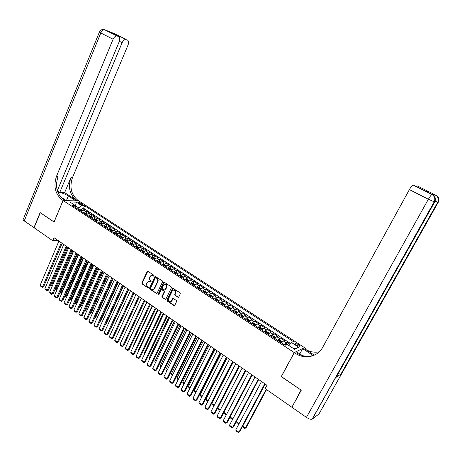 <?xml version="1.0" encoding="UTF-8"?>
<svg xmlns="http://www.w3.org/2000/svg" width="462" height="462" viewBox="0 0 462 462"><rect width="100%" height="100%" fill="white"/><g stroke="black" fill="none" stroke-linecap="round" stroke-linejoin="round"><path stroke-width="0.69" d="M154.025 275.935L153.846 275.231L147.967 271.292L147.124 271.558L141.863 282.9L142.117 283.899L147.938 287.866L148.533 287.693L148.354 286.989L147.592 286.475C146.587 285.626 146.31 284.552 146.772 283.264L148.285 281.277L151.039 282.051L151.091 281.121L150.335 280.607C149.318 279.764 149.041 278.69 149.509 277.396L151.068 275.381L153.43 276.12L154.025 275.935M298.492 344.502L295.501 343.491C295.045 343.803 295.455 344.404 296.731 345.299L299.723 346.315C300.184 345.998 299.774 345.397 298.492 344.502M177.87 297.291L178.754 297.037L180.313 293.797L180.047 292.764L172.678 288.173L166.909 299.959L167.169 300.981L173.891 305.561L174.769 305.318L176.646 301.426L176.374 300.398L172.869 298.394L170.98 301.38C169.069 301.669 168.289 300.722 168.636 298.544L172.245 290.985L173.019 290.176C174.907 289.957 175.67 290.91 175.306 293.047L174.7 294.311L174.965 295.334L178.505 297.32M281.387 376.547L301.057 390.09L292.14 406.808M281.254 376.617L294.225 352.575L63.109 200.491L78.973 201.022L304.533 347.672L294.225 352.575M291.689 407.109L265.142 388.623L266.938 385.273L54.037 237.716L52.76 240.742L34.09 227.743L40.304 212.682L54.071 222.049L63.109 200.491M162.566 281.907L162.306 280.89L155.186 276.403L149.515 288.115L149.775 289.12L156.884 293.636L162.566 281.907M164.42 282.305L171.119 286.792L171.385 287.814L165.644 299.578L162.202 297.592L161.937 296.575L164.137 291.944L163.877 290.927L161.429 289.599L158.847 294.721L158.645 294.935L158.068 294.184L163.554 282.571L164.42 282.305M290.055 344.248L287.012 342.255L285.839 344.45M284.124 344.664L285.972 342.7L283.322 340.968L284.373 340.529L280.428 337.947L279.273 340.124M277.506 340.315L279.366 338.375L276.738 336.659L277.812 336.232L273.902 333.679L272.765 335.834M270.951 336.007L272.823 334.09L270.218 332.386L271.304 331.982L267.429 329.446L266.314 331.583M264.455 331.739L266.331 329.839L263.756 328.153L264.859 327.76L261.018 325.248L259.915 327.373M258.015 327.506L259.904 325.629L257.346 323.954L258.472 323.585L254.666 321.09L253.58 323.198M251.634 323.313L253.534 321.454L250.999 319.796L252.137 319.438L248.365 316.972L247.297 319.057M245.31 319.155L247.216 317.319L244.704 315.673L245.865 315.332L242.123 312.889L241.066 314.957M239.039 315.038L240.956 313.219L238.467 311.59L239.639 311.261L235.932 308.835L234.892 310.891M232.825 310.949L234.748 309.153L232.282 307.536L233.472 307.23L229.799 304.822L228.771 306.86M226.663 306.901L228.598 305.122L226.155 303.522L227.356 303.228L223.718 300.843L222.707 302.864M220.559 302.887L222.499 301.132L220.074 299.543L221.298 299.261L217.683 296.899L216.69 298.902M214.501 298.914L216.453 297.17L214.05 295.593L215.286 295.334L211.706 292.989L210.724 294.981M208.501 294.97L210.458 293.243L208.079 291.684L209.326 291.435L205.781 289.108L204.81 291.089M202.552 291.054L204.516 289.351L202.154 287.803L203.424 287.566L199.902 285.268L198.943 287.225M196.65 287.179L198.625 285.493L196.286 283.957L197.563 283.737L194.075 281.45L193.133 283.402M190.8 283.339L192.787 281.664L190.465 280.145L191.759 279.937L188.294 277.674L187.364 279.608M185.002 279.527L186.995 277.876L184.69 276.363L185.995 276.172L182.565 273.926L181.647 275.843M179.25 275.745L181.248 274.11L178.967 272.615L180.29 272.436L176.882 270.206L175.976 272.112M173.55 271.997L175.554 270.38L173.29 268.896L174.624 268.728L171.252 266.522L170.357 268.416M167.897 268.283L169.906 266.684L167.66 265.211L169.011 265.055L165.662 262.866L164.778 264.749M162.289 264.599L164.305 263.011L162.081 261.556L163.438 261.411L160.118 259.24L159.246 261.111M156.728 260.943L158.755 259.373L156.543 257.929L157.917 257.796L154.626 255.642L153.759 257.501M151.213 257.317L153.245 255.769L151.051 254.331L152.437 254.215L149.174 252.079L148.319 253.921M145.744 253.725L147.782 252.188L145.605 250.768L147.003 250.658L143.763 248.539L142.925 250.375M140.315 250.161L142.36 248.637L140.205 247.228L141.615 247.135L138.404 245.033L137.572 246.852M134.939 246.621L136.989 245.12L134.852 243.717L136.267 243.636L133.085 241.551L132.265 243.364M129.603 243.116L131.658 241.626L129.533 240.24L130.965 240.165L127.807 238.097L126.998 239.899M124.307 239.639L126.369 238.161L124.266 236.787L125.71 236.723L122.574 234.673L121.772 236.463M119.057 236.186L121.125 234.731L119.034 233.362L120.49 233.31L117.377 231.277L116.586 233.056L115.269 232.744L114.432 233.148M113.848 232.767L115.922 231.318L113.848 229.966L115.315 229.926L112.226 227.905L111.446 229.683M108.68 229.371L110.759 227.939L108.703 226.594L110.181 226.565L107.12 224.561L106.341 226.334M103.557 225.999L105.636 224.584L103.604 223.25L105.088 223.233L102.05 221.246L101.276 223.013M98.47 222.661L100.56 221.258L98.539 219.935L100.029 219.929L97.02 217.954L96.252 219.716M93.428 219.346L95.519 217.954L93.515 216.643L95.016 216.649L92.025 214.691L91.268 216.447M88.421 216.054L90.517 214.68L88.531 213.38L90.044 213.392L87.075 211.452L85.557 211.429L83.455 212.791M86.325 213.201L87.075 211.452M78.644 203.089L82.894 204.753L81.231 203.165L78.055 202.2L78.644 203.089M288.964 345.599L291.476 342.492L293.439 341.637L84.644 205.717L81.728 205.648L79.002 208.05L78.396 209.465M291.476 342.492L298.868 347.314L294.6 349.295L287.116 344.392L285.066 345.281L72.234 205.417L75.266 205.492L69.843 201.934L76.346 202.137L81.728 205.648M290.604 343.572L83.558 208.264L82.161 208.235L85.106 210.164L83.582 210.141L81.479 211.492M90.517 214.68L92.025 214.691M95.519 217.954L97.02 217.954M100.56 221.258L102.05 221.246M105.636 224.584L107.12 224.561M110.759 227.939L112.226 227.905M115.922 231.318L117.377 231.277M121.125 234.731L122.574 234.673M126.369 238.161L127.807 238.097M131.658 241.626L133.085 241.551M136.989 245.12L138.404 245.033M142.36 248.637L143.763 248.539M147.782 252.188L149.174 252.079M153.245 255.769L154.626 255.642M158.755 259.373L160.118 259.24M164.305 263.011L165.662 262.866M169.906 266.684L171.252 266.522M175.554 270.38L176.882 270.206M181.248 274.11L182.565 273.926M186.995 277.876L188.294 277.674M192.787 281.664L194.075 281.45M198.625 285.493L199.902 285.268M204.516 289.351L205.781 289.108M210.458 293.243L211.706 292.989M216.453 297.17L217.683 296.899M222.499 301.132L223.718 300.843M228.598 305.122L229.799 304.822M234.748 309.153L235.932 308.835M240.956 313.219L242.123 312.889M247.216 317.319L248.365 316.972M253.534 321.454L254.666 321.09M259.904 325.629L261.018 325.248M266.331 329.839L267.429 329.446M272.823 334.09L273.902 333.679M279.366 338.375L280.428 337.947M285.972 342.7L287.012 342.255M79.002 208.05L75.346 205.798M75.433 206.121L76.346 202.137M52.76 240.742L58.073 240.511M81.416 209.985L82.161 208.235M83.558 208.264L84.644 205.717M75.889 207.819L75.266 205.492M88.531 213.38L86.429 214.749M93.515 216.643L91.418 218.024M98.539 219.935L96.448 221.333M103.604 223.25L101.519 224.659M108.703 226.594L106.63 228.02M113.848 229.966L111.775 231.404M119.034 233.362L116.967 234.817M124.266 236.787L122.205 238.253M129.533 240.24L127.477 241.724M134.852 243.717L132.796 245.218M140.205 247.228L138.161 248.741M145.605 250.768L143.566 252.292M151.051 254.331L149.018 255.879M156.543 257.929L154.516 259.488M162.081 261.556L160.06 263.132M167.66 265.211L165.644 266.805M173.29 268.896L171.304 270.478M178.967 272.615L176.963 274.243M184.69 276.363L182.698 278.008M190.465 280.145L188.473 281.808M196.286 283.957L194.306 285.637M202.154 287.803L200.185 289.501M208.079 291.684L206.116 293.399M214.05 295.593L212.093 297.332M220.074 299.543L218.128 301.293M226.155 303.522L224.214 305.295M232.282 307.536L230.353 309.326M238.467 311.59L236.544 313.398M244.704 315.673L242.793 317.504M250.999 319.796L249.099 321.644M257.346 323.954L255.457 325.826M263.756 328.153L261.873 330.041M270.218 332.386L268.347 334.297M276.738 336.659L274.878 338.588M283.322 340.968L281.474 342.919M298.868 347.314L293.74 348.729M153.43 276.12L153.823 276.062L153.061 275.554L151.611 275.283M148.839 281.167L150.312 281.433L151.074 281.947L150.681 282.005M147.788 271.211L142.261 282.836L142.515 283.835L147.938 287.866M155.498 276.38L149.907 288.045L150.167 289.05L156.936 293.607M155.896 277.772L155.296 277.951L150.612 287.947L150.797 288.652L151.594 289.195L153.326 289.385L154.32 288.386L157.536 281.543C158.004 280.238 157.727 279.163 156.705 278.309L155.896 277.772L156.283 277.714L155.694 277.697M153.118 289.46L153.719 289.322L154.712 288.323L154.32 288.386M156.283 277.714L157.092 278.257C158.114 279.106 158.391 280.18 157.923 281.485L154.712 288.323M161.706 289.547L164.258 290.858L164.518 291.874L162.324 296.5L162.589 297.516L165.679 299.555M164.206 282.218L158.454 294.115L158.732 294.877M166.424 287.121C166.799 285.06 166.072 284.101 164.247 284.24L162.145 287.745L162.41 288.762L164.865 290.09L166.424 287.121L166.811 287.058C167.204 285.118 166.534 284.142 164.795 284.118M166.811 287.058L165.546 289.714M173.614 290.021C175.393 290.021 176.08 291.008 175.681 292.977L175.075 294.236L175.346 295.264L178.245 297.216M170.738 301.49L171.679 300.612M173.227 298.337L172.06 300.537M173.025 288.126L167.29 299.884L167.55 300.901L174.538 305.584M82.369 210.608L80.013 209.586L79.123 209.944M67.833 247.274L51.34 285.759L52.42 285.62L68.63 247.828L49.636 292.14L52.021 293.907L53.124 293.745L71.916 250.104M80.648 210.943L81.243 210.597L80.567 210.262L80.053 210.557M50.543 285.175L51.34 285.759L50.993 286.209L50.312 285.707M52.42 285.62L50.993 286.209M61.319 242.764L42.55 286.896L43.665 286.752L62.151 243.335M58.899 241.083L40.206 285.164L42.55 286.896L42.209 287.352L40.569 286.134L40.206 285.164M43.665 286.752L42.209 287.352M104.325 29.632L117.077 35.984C115.512 35.828 114.183 36.908 113.08 39.218L100.791 32.981C101.871 30.688 103.205 29.626 104.793 29.799L115.275 33.945L126.016 39.507C124.509 39.362 123.21 40.425 122.124 42.689L119.363 41.291M117.077 35.984L104.793 29.799C102.356 29.019 100.554 29.787 99.394 32.097L100.791 32.981L24.243 220.888L33.951 227.645L40.159 212.584L54.089 222.014M75.878 200.918L68.353 195.975C64.616 193.74 61.111 192.492 57.842 192.238M75.889 200.889L78.921 200.993L78.101 200.456C71.217 194.837 69.335 187.243 72.459 177.668L128.061 44.97C128.938 42.487 128.713 40.841 127.379 40.032M64.64 192.619L76.6 200.404C69.698 194.768 67.816 187.15 70.946 177.552L64.64 192.619L59.777 192.383L57.352 190.8M54.025 222.014L63.057 200.462L62.22 199.907C55.209 194.115 53.286 186.278 56.462 176.403L113.08 39.218M63.057 200.462L66.245 200.566L60.303 196.668M59.777 192.383L122.124 42.689M24.243 220.888C23.169 220.108 22.857 219.531 23.308 219.161L99.359 32.178M57.323 190.702L119.254 41.586C120.137 39.056 119.883 37.37 118.497 36.527L110.528 32.519L118.33 35.609L117.943 36.25M117.284 36.048L118.497 36.527M62.22 199.907L63.814 199.965C56.809 194.184 54.891 186.377 58.062 176.53L56.462 176.403M433.448 195.224L434.43 194.496L431.329 194.028M435.089 201.172L438.23 202.321L318.93 414.056L312.098 419.201C310.747 419.56 308.859 418.953 306.439 417.377L291.897 407.253L301.27 390.234L281.323 376.663L294.294 352.622L295.472 353.395C304.602 359.696 317.654 356.959 322.69 347.337L409.384 189.616C410.955 186.879 412.168 185.343 413.04 185.002L431.242 193.982M294.294 352.622L296.373 351.628L302.419 355.601M314.27 355.105L304.776 348.92C309.338 351.807 314.148 352.783 319.219 351.859M313.149 355.492L302.639 348.648L304.602 347.713L305.746 348.458L304.776 348.92M416.129 186.348L416.955 185.776L429.002 191.794L425.854 191.245L413.138 185.002M336.411 376.882L341.077 374.087L338.184 373.729M299.803 353.88L302.639 348.648M416.955 185.776L429.002 191.794M434.43 194.496L417.042 185.782M295.472 353.395L296.5 352.899C302.806 356.803 309.182 357.345 315.615 354.521M87.318 213.854L84.904 212.809L84.049 213.178M72.644 250.606L56.012 289.189L57.086 289.045L73.429 251.155M85.585 214.189L86.175 213.842L85.499 213.502L84.991 213.796M55.307 288.675L56.012 289.189L55.659 289.634L55.076 289.206M57.086 289.045L55.659 289.634M92.308 217.128L89.899 216.072L89.01 216.441M77.489 253.967L60.718 292.642L61.787 292.486L78.269 254.51M90.558 217.458L91.147 217.111L90.465 216.765L89.957 217.065M60.112 292.198L60.718 292.642L60.36 293.087L59.881 292.729M61.787 292.486L60.36 293.087M97.338 220.426L94.866 219.346L94.017 219.733M82.369 257.351L65.465 296.125L66.528 295.963L83.143 257.888M95.576 220.755L96.16 220.403L95.478 220.051L94.97 220.357M64.951 295.749L65.465 296.125L65.102 296.564L64.72 296.286M66.528 295.963L65.102 296.564M102.408 223.752L99.902 222.655L99.059 223.048M87.289 260.764L70.247 299.63L71.298 299.463L88.057 261.29M100.629 224.076L101.213 223.724L100.525 223.365L100.023 223.677M69.831 299.33L70.247 299.63L69.595 299.867M71.298 299.463L69.872 300.069M66.193 246.142L47.268 290.384L48.377 290.234L67.013 246.708M63.75 244.444L44.901 288.64L47.268 290.384L46.922 290.841L45.27 289.616L44.901 288.64M48.377 290.234L46.922 290.841M71.108 249.544L52.021 293.907L51.669 294.352L50 293.122L49.636 292.14M53.124 293.745L51.669 294.352M76.057 252.974L56.809 297.447L57.906 297.28L76.859 253.534M73.579 251.259L54.412 295.674L56.809 297.447L56.451 297.898L54.77 296.65L54.412 295.674M57.906 297.28L56.451 297.898M81.046 256.433L61.637 301.022L62.728 300.843L81.843 256.988M78.546 254.701L59.223 299.232L61.637 301.022L61.273 301.467L59.581 300.213L59.223 299.232M62.728 300.843L61.273 301.467M107.519 227.102L105.018 225.999L104.141 226.386M92.25 264.2L75.063 303.17L76.115 302.991L93.006 264.72M105.723 227.425L106.306 227.067L105.613 226.709L105.111 227.021M74.746 302.933L75.063 303.17L74.509 303.476M76.115 302.991L74.682 303.603M86.076 259.921L66.505 304.62L67.591 304.441L86.862 260.464M83.558 258.177L64.068 302.818L66.505 304.62L66.13 305.064L64.426 303.8L64.068 302.818M67.591 304.441L66.13 305.064M112.664 230.486L110.135 229.36L109.263 229.753M97.251 267.665L79.92 306.728L80.96 306.543L97.996 268.179M110.863 230.804L111.434 230.44L110.747 230.082L110.245 230.394M79.701 306.572L79.464 307.114M80.96 306.543L79.533 307.161M91.153 263.438L71.408 308.252L72.488 308.056L91.926 263.975M88.612 261.677L68.954 306.433L71.408 308.252L71.027 308.691L69.306 307.415L68.954 306.433M72.488 308.056L71.027 308.691M102.287 271.154L84.812 310.32L85.851 310.123L103.026 271.668M117.856 233.888L116.586 233.056M116.037 234.205L116.609 233.841L115.916 233.477L115.413 233.795M84.696 310.239L84.523 310.637M85.851 310.123L84.477 310.741M96.263 266.978L76.351 311.908L77.425 311.706L97.026 267.51M93.699 265.205L73.874 310.077L76.351 311.908L75.959 312.347L74.232 311.059L73.874 310.077M77.425 311.706L75.959 312.347M123.094 237.324L120.501 236.163L119.635 236.567M107.363 274.676L89.744 313.941L90.771 313.733L108.096 275.179M121.258 237.635L121.829 237.272L121.131 236.896L120.628 237.22M90.771 313.733L89.559 314.322M101.415 270.553L81.335 315.598L82.403 315.384L102.171 271.073M98.833 268.763L78.84 313.75L81.335 315.598L80.937 316.025L79.193 314.738L78.84 313.75M82.403 315.384L80.937 316.025M128.367 240.783L125.751 239.605L124.884 240.021M94.854 317.556L95.738 317.371L113.202 278.719M126.519 241.095L127.085 240.725L126.386 240.35L125.889 240.679M95.738 317.371L94.687 317.931M106.612 274.151L86.359 319.311L87.416 319.092L107.357 274.671M104.008 272.349L83.841 317.452L86.359 319.311L85.949 319.739L84.194 318.439L83.841 317.452M87.416 319.092L85.949 319.739M133.685 244.271L131 243.07L130.174 243.497M100.023 321.194L100.739 321.038L118.353 282.294M131.826 244.577L132.386 244.207L131.682 243.826L131.185 244.161M99.884 321.5L100.739 321.038M111.85 277.783L91.418 323.059L92.475 322.828L112.584 278.291M109.223 275.964L88.883 321.182L91.418 323.059L91.002 323.487L89.23 322.17L88.883 321.182M92.475 322.828L91.002 323.487M139.05 247.788L136.365 246.575L135.51 247.003M105.238 324.861L105.781 324.734L123.545 285.891M137.174 248.094L137.728 247.719L137.023 247.337L136.533 247.672M105.134 325.081L105.781 324.734M117.129 281.439L96.523 326.836L97.569 326.599L117.856 281.947M114.484 279.608L93.965 324.942L96.523 326.836L96.102 327.258L94.312 325.935L93.965 324.942M97.569 326.599L96.102 327.258M144.456 251.34L141.742 250.104L140.887 250.537M110.493 328.546L110.863 328.459L128.777 289.518M142.567 251.64L143.116 251.259L142.411 250.872L141.915 251.213M110.43 328.696L110.863 328.459M122.453 285.129L101.669 330.642L102.708 330.394L123.169 285.626M119.785 283.281L99.087 328.736L101.669 330.642L101.236 331.063L99.434 329.724L99.087 328.736M102.708 330.394L101.236 331.063M149.907 254.914L148.435 253.95L147.124 253.655L146.31 254.1M115.8 332.259L134.055 293.174M148.002 255.209L148.55 254.828L147.84 254.435L147.349 254.781M127.818 288.854L106.855 334.476L107.889 334.222L128.528 289.339M125.133 286.989L104.256 332.553L106.855 334.476L106.416 334.892L104.597 333.552L104.256 332.553M107.889 334.222L106.416 334.892M155.405 258.518L153.898 257.53L152.593 257.242L151.779 257.692M153.482 258.812L154.025 258.431L153.315 258.033L152.824 258.379M133.229 292.602L112.081 338.346L113.109 338.08L133.928 293.087M130.521 290.725L109.465 336.411L112.081 338.346L111.637 338.762L109.8 337.404L109.465 336.411M113.109 338.08L111.637 338.762M160.943 262.156L159.402 261.146L158.096 260.857L157.294 261.313M122.811 338.201L141.384 298.256M159.009 262.445L159.546 262.058L158.83 261.654L158.345 262.006M138.687 296.385L117.354 342.25L118.37 341.972L139.374 296.858M135.955 294.49L114.715 340.292L117.354 342.25L116.898 342.66L115.05 341.291L114.715 340.292M118.37 341.972L116.898 342.66M166.534 265.817L164.957 264.784L163.652 264.507L162.849 264.969M128.17 342.134L146.777 301.992M164.582 266.106L165.119 265.719L164.397 265.309L163.912 265.667M127.991 342.001L128.09 342.302M144.19 300.202L122.667 346.182L123.677 345.894L144.866 300.67M141.436 298.29L120.005 344.207L122.667 346.182L122.205 346.587L120.339 345.206L120.005 344.207M123.677 345.894L122.205 346.587M172.17 269.519L170.553 268.457L169.254 268.179L168.457 268.653M133.576 346.102L133.27 345.876L152.217 305.763M170.201 269.802L170.732 269.41L170.01 268.994L169.525 269.352M133.27 345.876L133.437 346.396M149.74 304.048L128.026 350.144L129.025 349.849L150.404 304.504M146.962 302.119L125.341 348.157L128.026 350.144L127.552 350.548L125.676 349.156L125.341 348.157M129.025 349.849L127.552 350.548M177.853 273.244L176.201 272.158L174.902 271.887L174.11 272.366M139.027 350.098L138.583 349.774L157.698 309.563M175.872 273.521L176.397 273.129L175.67 272.713L175.185 273.077M138.583 349.774L138.825 350.519M155.336 307.923L133.426 354.14L134.425 353.84L155.989 308.373M152.535 305.983L130.723 352.142L133.426 354.14L132.946 354.545L131.052 353.141L130.723 352.142M134.425 353.84L132.946 354.545M183.581 277.004L181.895 275.895L180.596 275.629L179.81 276.109M144.519 354.135L143.948 353.707L163.225 313.392M181.583 277.281L182.103 276.882L181.375 276.461L180.896 276.825M143.948 353.707L144.26 354.683M160.978 311.838L138.877 358.171L139.865 357.859L161.619 312.277M158.154 309.875L136.146 356.156L138.877 358.171L138.386 358.57L136.475 357.155L136.146 356.156M139.865 357.859L138.386 358.57M189.362 280.798L187.636 279.66L186.342 279.394L185.557 279.891M150.063 358.2L149.353 357.675L168.803 317.255M187.347 281.069L187.861 280.671L187.133 280.238L186.654 280.613M149.792 358.755L149.353 357.675M166.672 315.783L144.369 362.237L145.345 361.913L167.302 316.216M163.819 313.802L141.615 360.204L144.369 362.237L143.867 362.63L141.944 361.203L141.615 360.204M145.345 361.913L143.867 362.63M195.16 284.65L193.422 283.46L192.134 283.2L191.355 283.697M155.654 362.3L154.799 361.677L174.422 321.154M193.162 284.887L193.67 284.488L192.937 284.049L192.458 284.425M155.382 362.861L154.799 361.677M172.413 319.762L149.907 366.337L150.878 366.002L173.025 320.189M169.537 317.764L147.13 364.281L149.907 366.337L149.399 366.724L147.459 365.286L147.13 364.281M150.878 366.002L149.399 366.724M201.005 288.536L199.261 287.289L197.973 287.035L197.199 287.543M161.29 366.435L160.297 365.708L180.088 325.081M199.024 288.738L199.526 288.334L198.787 287.895L198.314 288.276M161.013 366.995L160.297 365.708M178.199 323.77L155.492 370.472L156.456 370.12L178.806 324.191M175.3 321.76L152.697 368.399L155.492 370.472L154.972 370.853L153.014 369.404L152.697 368.399M156.456 370.12L154.972 370.853M206.901 292.458L205.151 291.152L203.869 290.904L203.095 291.418M166.973 370.605L165.835 369.773L185.805 329.042M204.932 292.625L205.434 292.215L204.695 291.77L204.221 292.157M166.695 371.165L165.835 369.773M184.038 327.818L161.128 374.636L162.075 374.278L184.633 328.228M181.116 325.791L158.304 372.551L161.128 374.636L160.597 375.017L158.622 373.556L158.304 372.551M162.075 374.278L160.597 375.017M212.855 296.413L211.094 295.051L209.812 294.802L209.043 295.322M172.701 374.809L171.419 373.868L191.568 333.038M210.897 296.54L211.394 296.136L210.649 295.68L210.181 296.073M172.424 375.375L171.725 374.861L171.419 373.868M189.928 331.901L166.805 378.84L167.752 378.47L190.506 332.299M186.977 329.856L163.958 376.738L166.805 378.84L166.268 379.215L164.276 377.743L163.958 376.738M167.752 378.47L166.268 379.215M218.861 300.398L217.082 298.978L215.806 298.735L215.044 299.266M178.482 379.054L177.056 378.003L197.384 337.069M218.37 300.97L218.064 301.253M216.915 300.496L217.406 300.086L216.655 299.624L216.187 300.017M178.205 379.62L177.356 378.996L177.056 378.003M195.871 336.018L172.534 383.079L173.469 382.698L196.437 336.411M192.891 333.957L169.664 380.954L172.534 383.079L171.985 383.454L169.981 381.964L169.664 380.954M173.469 382.698L171.985 383.454M224.919 304.418L223.123 302.945L221.852 302.708L221.096 303.245M184.315 383.327L182.733 382.172L203.245 341.129M224.48 304.932L224.139 305.243M222.979 304.481L223.464 304.071L222.713 303.603L222.251 304.002M184.032 383.899L183.033 383.165L182.733 382.172M201.865 340.171L178.315 387.358L179.239 386.965L202.414 340.558M198.862 338.092L175.421 385.216L178.315 387.358L177.755 387.722L175.727 386.226L175.421 385.216M179.239 386.965L177.755 387.722M231.035 308.472L229.221 306.941L227.951 306.71L227.2 307.253M190.194 387.647L188.461 386.371L209.159 345.229M230.648 308.928L230.267 309.274M229.1 308.506L229.579 308.09L228.823 307.617L228.361 308.021M189.911 388.213L188.756 387.37L188.461 386.371M207.906 344.363L184.142 391.666L185.054 391.262L208.449 344.733M204.88 342.261L181.22 389.506L184.142 391.666L183.57 392.03L181.531 390.523L181.22 389.506M185.054 391.262L183.57 392.03M237.208 312.56L237.225 312.191L235.372 310.978L234.101 310.747L233.356 311.301M196.131 391.995L194.236 390.609L215.125 349.364M236.873 312.959L236.452 313.34M235.273 312.56L235.753 312.145L234.991 311.665L234.529 312.075M195.842 392.567L194.531 391.609L194.236 390.609M214.004 348.591L190.021 396.021L190.927 395.605L214.53 348.954M210.949 346.471L187.075 393.838L190.021 396.021L189.437 396.379L187.381 394.854L187.075 393.838M190.927 395.605L189.437 396.379M243.434 316.684L243.445 316.274L241.574 315.044L240.309 314.824L239.564 315.384M202.113 396.39L200.063 394.883L221.136 353.534M243.151 317.024L242.694 317.44M241.505 316.655L241.972 316.233L241.21 315.754L240.754 316.164M201.819 396.962L200.352 395.882L200.063 394.883M220.16 352.853L195.952 400.404L196.847 399.977L220.669 353.205M217.076 350.716L192.977 398.209L195.952 400.404L195.357 400.762L193.278 399.22L192.977 398.209M196.847 399.977L195.357 400.762M249.717 320.842L249.717 320.391L247.828 319.15L246.569 318.93L245.836 319.502M208.148 400.82L205.937 399.197L227.206 357.738M249.48 321.13L248.989 321.575M247.788 320.784L248.25 320.362L247.482 319.871L247.031 320.287M207.854 401.391L206.225 400.196L205.937 399.197M226.368 357.155L201.929 404.833L202.812 404.389L226.859 357.501M223.256 355.001L198.931 402.616L201.929 404.833L201.328 405.18L199.232 403.632L198.931 402.616M202.812 404.389L201.328 405.18M256.058 325.034L256.046 324.543L254.14 323.29L252.887 323.077L252.154 323.654M214.241 405.284L211.862 403.545L233.327 361.983M255.867 325.271L255.336 325.745M254.129 324.953L254.585 324.526L253.817 324.029L253.361 324.451M213.941 405.861L212.15 404.545L211.862 403.545M232.629 361.498L207.964 409.297L208.836 408.841L233.108 361.833M229.493 359.321L204.937 407.057L207.964 409.297L207.351 409.644L205.238 408.073L204.937 407.057M208.836 408.841L207.351 409.644M262.462 329.267L262.433 328.73L260.51 327.471L259.257 327.263L258.535 327.847M220.38 409.794L217.839 407.929L239.501 366.262M262.312 329.446L261.746 329.96M260.522 329.158L260.978 328.725L260.204 328.222L259.754 328.649M220.079 410.372L218.122 408.934L217.839 407.929M238.946 365.875L214.05 413.796L214.911 413.334L239.414 366.199M235.782 363.681L211.001 411.544L214.05 413.796L213.427 414.143L211.29 412.56L211.001 411.544M214.911 413.334L213.427 414.143M268.919 333.535L268.878 332.958L266.938 331.687L265.685 331.485L264.969 332.08M268.815 333.662L268.208 334.205M266.978 333.397L267.423 332.963L266.643 332.455L266.199 332.888M223.908 412.381L226.582 414.339M226.282 414.905L224.145 413.357L223.885 412.427M245.322 370.293L220.189 418.341L221.044 417.862L245.772 370.605M242.128 368.081L217.111 416.066L220.189 418.341L219.554 418.676L217.4 417.088L217.111 416.066M275.439 337.838L275.375 337.22L273.423 335.938L272.176 335.741L271.465 336.348M275.375 337.918L274.734 338.496M273.487 337.676L273.931 337.237L273.146 336.723L272.707 337.162M273.146 336.723L272.863 337.266L273.146 336.723M230.122 416.938L232.831 418.93M232.675 419.23L232.363 419.386L230.226 417.815L230.03 417.111M251.755 374.751L226.386 422.926L227.223 422.435L252.188 375.057M248.533 372.516L223.279 420.628L226.386 422.926L225.733 423.256L223.568 421.65L223.279 420.628M282.016 342.18L281.935 341.522L279.96 340.228L278.719 340.038L278.014 340.65M281.987 342.215L281.318 342.821M280.059 341.996L280.498 341.551L279.712 341.031L279.267 341.476M279.712 341.031L279.423 341.574L279.712 341.031M236.388 421.535L239.143 423.556M239.12 423.602L238.513 423.902L236.226 421.841M258.246 379.25L232.634 427.546L233.466 427.044L258.668 379.545M254.995 376.998L229.498 425.231L232.634 427.546L231.976 427.876L229.781 426.253L229.498 425.231M286.631 344.6L285.325 344.375L284.627 344.998M266.17 389.339L245.38 428.135L246.171 427.639L266.557 389.61M242.706 426.172L245.38 428.135L244.716 428.459L242.475 426.617M264.795 383.795L238.935 432.213L239.755 431.699L265.2 384.072M261.515 381.52L235.776 429.879L238.935 432.213L238.265 432.536L236.059 430.902L235.776 429.879M85.557 211.429L83.582 210.141M80.74 204.325L81.231 203.165M81.936 204.724L82.305 203.858M153.061 275.554L152.668 275.606M150.312 281.433L149.919 281.491M142.515 283.835L142.117 283.899M142.261 282.836L141.863 282.9M147.517 271.512L147.124 271.558M156.71 293.514L156.323 293.584M150.167 289.05L149.775 289.12M149.907 288.045L149.515 288.115M155.232 276.674L154.845 276.732M157.923 281.485L157.536 281.543M157.092 278.257L156.705 278.309M165.431 299.457L165.05 299.532M162.589 297.516L162.202 297.592M162.324 296.5L161.937 296.575M164.518 291.874L164.137 291.944M164.258 290.858L163.877 290.927M162.37 289.587L161.989 289.651M158.454 294.115L158.068 294.184M163.941 282.507L163.554 282.571M175.346 295.264L174.965 295.334M175.075 294.236L174.7 294.311M175.681 292.977L175.306 293.047M172.979 298.614L172.603 298.689M174.266 305.48L173.891 305.561M167.55 300.901L167.169 300.981M167.29 299.884L166.909 299.959M172.759 288.415L172.384 288.484M82.017 210.903L80.013 209.586M80.353 210.753L80.567 210.262M76.6 200.404L78.101 200.456M70.946 177.552L72.459 177.668M118.33 35.609L126.213 39.57M66.407 200.6L68.353 195.975M340.887 374.174L437.722 202.252C438.969 199.255 438.253 196.87 435.562 195.108L435.643 195.108C438.432 196.876 439.166 199.266 437.849 202.281L341.077 374.087M336.157 377.333L434.736 201.934L434.332 201.894L312.306 419.08M306.439 417.377L428.372 199.249L409.384 189.616M428.372 199.249L434.332 201.894C435.678 198.804 434.927 196.35 432.074 194.537L431.987 194.542C431.173 194.918 429.972 196.489 428.372 199.249M434.736 201.934C436.076 198.856 435.325 196.414 432.478 194.606M434.344 194.496L435.562 195.108L434.372 196.177M438.23 202.321C439.541 199.318 438.808 196.933 436.03 195.166M86.966 214.149L84.939 212.82M85.285 213.993L85.499 213.502M91.955 217.429L89.899 216.072M90.252 217.261L90.465 216.765M96.985 220.726L94.895 219.358M95.259 220.547L95.478 220.051M102.056 224.053L99.936 222.667M100.306 223.868L100.525 223.365M107.167 227.408L105.018 225.999M105.394 227.212L105.613 226.709M112.318 230.792L110.135 229.36M110.522 230.578L110.747 230.082M117.51 234.199L115.298 232.75M115.691 233.98L115.916 233.477M122.742 237.635L120.501 236.163M120.905 237.404L121.131 236.896M128.02 241.1L125.751 239.605M126.155 240.852L126.386 240.35M133.339 244.589L131.035 243.081M131.451 244.334L131.682 243.826M138.698 248.111L136.365 246.575M136.792 247.846L137.023 247.337M144.109 251.657L141.742 250.104M142.175 251.38L142.411 250.872M149.561 255.238L147.159 253.661M147.603 254.949L147.84 254.435M155.059 258.847L152.622 257.247M153.072 258.541L153.315 258.033M160.597 262.485L158.131 260.863M158.593 262.168L158.83 261.654M166.187 266.152L163.687 264.512M164.154 265.823L164.397 265.309M171.824 269.854L169.288 268.185M169.768 269.513L170.01 268.994M177.506 273.585L174.936 271.893M175.421 273.233L175.67 272.713M183.241 277.344L180.63 275.635M181.127 276.981L181.375 276.461M189.016 281.139L186.377 279.406M186.879 280.757L187.133 280.238M194.849 284.967L192.169 283.206M192.683 284.575L192.937 284.049M200.727 288.825L198.007 287.041M198.533 288.415L198.787 287.895M206.658 292.717L203.898 290.91M204.435 292.296L204.695 291.77M212.636 296.644L209.84 294.808M210.389 296.206L210.649 295.68M218.67 300.606L215.835 298.741M216.395 300.156L216.655 299.624M224.757 304.597L221.881 302.714M222.447 304.135L222.713 303.603M230.896 308.628L227.98 306.716M228.557 308.148L228.823 307.617M237.087 312.693L234.13 310.753M234.719 312.197L234.991 311.665M243.335 316.793L240.338 314.83M240.939 316.285L241.21 315.754M249.642 320.934L246.598 318.936M247.21 320.409L247.482 319.871M256 325.109L252.916 323.082M253.54 324.567L253.817 324.029M262.416 329.319L259.292 327.263M259.921 328.759L260.204 328.222M268.89 333.57L265.719 331.485M266.366 332.992L266.643 332.455M275.421 337.855L272.205 335.747M282.016 342.186L278.753 340.044M286.07 344.848L285.36 344.381M295.305 343.855L295.501 343.491M153.719 289.322L153.326 289.385M165.246 290.021L164.865 290.09M171.356 301.305L170.98 301.38M173.198 298.331L172.869 298.394M172.984 288.121L172.678 288.173M126.016 39.507L118.307 35.632M114.709 33.801L113.248 33.224M118.289 35.655L111.123 32.814M312.098 419.201L434.193 201.865C435.47 198.787 434.73 196.35 431.987 194.542L413.04 185.002"/></g></svg>
